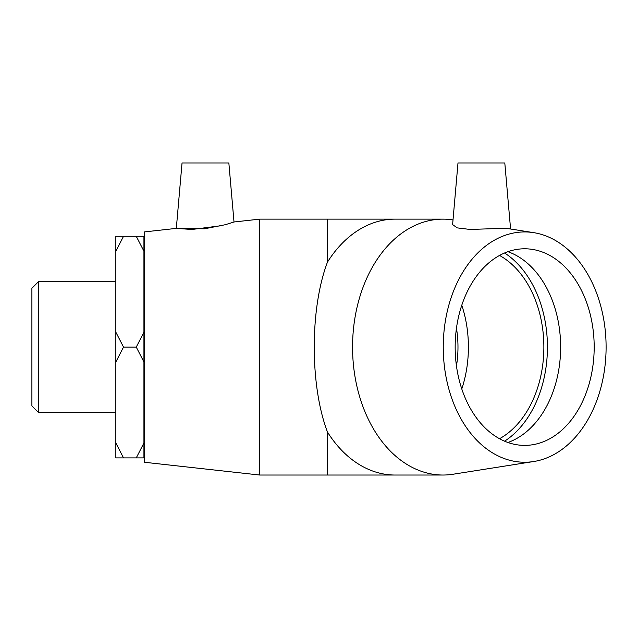 <?xml version="1.0" encoding="UTF-8"?>
<svg xmlns="http://www.w3.org/2000/svg" width="638" height="638" viewBox="0 0 638 638"><rect width="100%" height="100%" fill="white"/><g stroke="black" fill="none" stroke-linecap="round" stroke-linejoin="round"><path stroke-width="0.96" d="M38.44 281.693L31.9 288.232L31.9 405.943L38.44 412.483L38.44 281.693L115.845 281.693M123.525 236.283L115.845 236.283L115.845 251.181L123.525 236.283L136.253 236.283L143.933 251.181L143.933 332.183L136.253 347.088L123.525 347.088L115.845 332.183L115.845 251.181M143.933 251.181L143.933 236.283L136.253 236.283M136.253 347.088L143.933 361.985L143.933 442.987L136.253 457.893L123.525 457.893L115.845 442.987L115.845 361.985L123.525 347.088M115.845 442.987L115.845 457.893L123.525 457.893M136.253 457.893L143.933 457.893L143.933 442.987M115.845 332.183L115.845 361.985M143.933 361.985L143.933 332.183M499.522 255.447A98.3 69.51 -90 0 1 543.871 347.088A98.3 69.51 -90 0 1 499.522 438.721M461.784 305.219A98.3 69.51 -90 0 1 468.404 347.088A98.3 69.51 -90 0 1 461.784 388.957M456.457 365.941A83.554 59.079 90 0 0 456.457 328.235M510.583 228.994L504.802 162.969L457.996 162.969L452.605 224.576L457.191 227.878L470.054 229.449L501.994 228.38L509.116 228.771L533.695 232.647A115.151 81.425 -90 0 1 606.1 347.088A115.151 81.425 -90 0 1 533.695 461.529A115.151 81.425 -90 0 1 443.378 353.476A115.151 81.425 -90 0 1 524.675 231.937A115.151 81.425 -90 0 1 533.695 232.647M533.695 461.529L453.052 474.241A127.943 90.468 -90 0 1 443.027 475.031A127.943 90.468 -90 0 1 352.559 347.088A127.943 90.468 -90 0 1 443.027 219.137A127.943 90.468 -90 0 1 453.012 219.919M443.027 219.137L327.454 219.137L327.454 262.154A127.943 90.468 -90 0 1 395.121 219.137M443.027 475.031L395.121 475.031A127.943 90.468 -90 0 1 327.454 432.014C309.837 385.695 309.837 308.481 327.454 262.154M504.57 252.983A103.34 73.075 -90 0 1 547.436 347.088A103.34 73.075 -90 0 1 504.57 441.185M507.904 251.691A98.3 69.51 -90 0 1 560.643 347.088A98.3 69.51 -90 0 1 507.904 442.485M524.675 248.788A98.3 69.51 -90 0 1 594.185 347.088A98.3 69.51 -90 0 1 524.675 445.388A98.3 69.51 -90 0 1 455.165 347.088A98.3 69.51 -90 0 1 524.675 248.788M234.01 221.984L259.706 219.137L259.706 475.031L144.244 462.239L144.244 231.937L176.319 228.38L204.399 228.803L225.286 224.72L234.01 221.984L228.851 162.969L182.037 162.969L176.319 228.38L191.934 229.473L221.88 225.629M259.706 219.137L327.454 219.137M327.454 432.014L327.454 475.031L395.121 475.031M38.44 412.483L115.845 412.483M259.706 475.031L327.454 475.031"/></g></svg>
